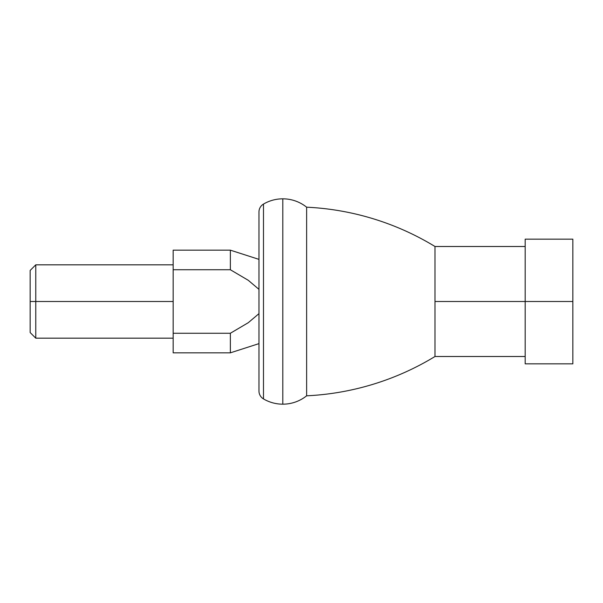 <?xml version="1.0" encoding="UTF-8"?>
<svg xmlns="http://www.w3.org/2000/svg" width="603" height="603" viewBox="0 0 603 603"><rect width="100%" height="100%" fill="white"/><g stroke="black" fill="none" stroke-linecap="round" stroke-linejoin="round"><path stroke-width="0.9" d="M282.799 198.824L282.799 404.176A38.132 38.132 0 0 0 306.633 395.809L306.633 207.191A38.132 38.132 0 0 0 282.799 198.824A38.132 38.132 0 0 1 306.633 207.191A271.35 271.35 0 0 1 434.989 246.499L434.989 356.501A271.35 271.35 0 0 1 306.633 395.809A38.132 38.132 0 0 1 263.488 398.922A9.166 9.166 0 0 1 258.966 391.015A9.166 9.166 0 0 0 263.488 398.922A38.132 38.132 0 0 0 282.799 404.176L282.799 198.824A38.132 38.132 0 0 0 263.488 204.078A38.132 38.132 0 0 1 282.799 198.824M258.966 211.985A9.166 9.166 0 0 1 263.488 204.078L263.488 398.922L263.488 204.078A9.166 9.166 0 0 0 258.966 211.985L258.966 391.015L258.966 211.985M525.183 301.5L434.989 301.5L525.183 301.5L525.183 363.835L572.85 363.835L572.85 301.5L525.183 301.5L525.183 239.165L572.85 239.165L525.183 239.165L525.183 301.5L572.85 301.5L572.85 239.165L572.85 363.835L525.183 363.835L525.183 301.5M434.989 246.499A271.35 271.35 0 0 0 306.633 207.191L306.633 395.809A271.35 271.35 0 0 0 434.989 356.501L434.989 246.499L525.183 246.499M173.159 264.83L35.773 264.83L30.15 270.453L30.15 301.5L35.773 301.5L35.773 264.83L35.773 301.5L173.159 301.5L35.773 301.5L35.773 338.17L35.773 301.5L30.15 301.5L30.15 332.547L35.773 338.17L173.159 338.17L173.159 333.255L230.361 333.255L248.263 322.703L258.966 313.643L248.263 322.703L230.361 333.255L173.159 333.255L173.159 269.745L173.159 352.838L230.361 352.838L230.361 333.255L230.361 352.838L258.966 343.627M173.159 269.745L173.159 250.162L230.361 250.162L230.361 269.745L248.263 280.297L258.966 289.357L248.263 280.297L230.361 269.745L173.159 269.745L230.361 269.745L230.361 250.162L258.966 259.373M30.15 301.5L30.15 332.547L30.15 301.5M525.183 356.501L434.989 356.501"/></g></svg>
